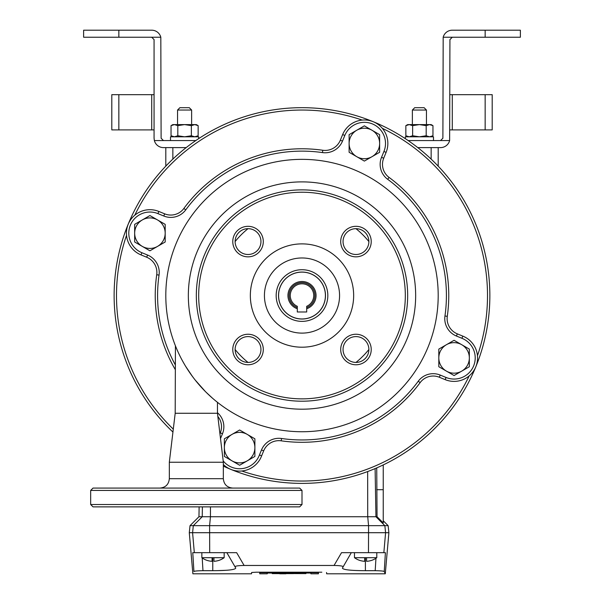 <?xml version="1.0" encoding="UTF-8"?>
<svg xmlns="http://www.w3.org/2000/svg" width="604" height="604" viewBox="0 0 604 604"><rect width="100%" height="100%" fill="white"/><g stroke="black" fill="none" stroke-linecap="round" stroke-linejoin="round"><path stroke-width="0.91" d="M191.634 110.041L177.546 110.041L179.894 107.686L189.286 107.686L191.634 110.041L191.634 124.598M177.546 110.041L177.546 124.598M424.106 107.686L426.454 110.041L424.106 107.686L414.714 107.686L412.366 110.041L412.366 124.598M426.454 110.041L426.454 124.598L426.454 110.041L412.366 110.041L414.714 107.686M170.502 140.566L170.502 136.806L198.678 136.806L198.678 138.656L198.678 136.806M433.498 136.806L433.498 140.566L433.498 136.806L405.322 136.806L405.322 138.656M196.33 124.598L198.15 125.647L194.76 124.598L191.37 125.647L184.59 124.598L177.81 125.647L174.428 124.598L171.038 125.647L174.428 124.598L196.33 124.598L198.15 125.647L198.15 135.757L194.76 136.806L191.37 135.757L191.37 125.647M407.67 136.806L405.85 135.757L405.85 125.647L409.24 124.598L405.85 125.647L407.67 124.598L419.41 124.598L412.63 125.647L409.24 124.598M409.24 136.806L405.85 135.757L409.24 136.806L412.63 135.757L412.63 125.647M431.15 124.598L432.962 125.647L429.572 124.598L426.19 125.647L419.41 124.598L431.15 124.598M412.63 135.757L419.41 136.806L426.19 135.757L426.19 125.647M426.19 135.757L429.572 136.806L432.962 135.757L432.962 125.647M172.85 136.806L171.038 135.757L171.038 125.647L172.85 124.598L174.428 124.598M174.428 136.806L171.038 135.757L174.428 136.806L177.81 135.757L177.81 125.647M177.81 135.757L184.59 136.806L191.37 135.757M149.92 250.796L165.186 241.985L165.186 224.356L149.92 215.545L134.662 224.356L134.662 241.985L149.92 250.796M157.553 219.954A15.266 15.266 0 0 1 157.553 246.387A15.266 15.266 0 0 1 134.662 233.174A15.266 15.266 0 0 1 157.553 219.954M239.629 465.246L254.888 456.435L254.888 438.806L239.629 429.995L224.363 438.806L224.363 456.435L239.629 465.246M247.262 434.404A15.266 15.266 0 0 1 247.262 460.837A15.266 15.266 0 0 1 224.363 447.624A15.266 15.266 0 0 1 247.262 434.404M454.08 375.537L469.338 366.726L469.338 349.104L454.08 340.294L438.814 349.104L438.814 366.726L454.08 375.537M461.713 344.695A15.266 15.266 0 0 1 461.713 371.135A15.266 15.266 0 0 1 438.814 357.915A15.266 15.266 0 0 1 461.713 344.695M364.371 161.087L379.637 152.276L379.637 134.654L364.371 125.843L349.112 134.654L349.112 152.276L364.371 161.087M372.004 130.245A15.266 15.266 0 0 1 372.004 156.685A15.266 15.266 0 0 1 349.112 143.465A15.266 15.266 0 0 1 372.004 130.245M126.538 235.326A185.504 185.504 0 0 0 173.295 429.134M241.789 470.999A185.504 185.504 0 0 0 469.21 375.869M477.462 355.756A185.504 185.504 0 0 0 382.324 128.327M172.94 432.049A187.852 187.852 0 0 1 373.28 121.736A187.852 187.852 0 0 1 475.809 366.824A187.852 187.852 0 0 1 223.337 466.129M362.211 120.083A185.504 185.504 0 0 0 134.79 215.22M223.186 460.897A21.132 21.132 0 0 0 259.433 454.986L261.494 449.965A18.784 18.784 0 0 1 281.539 438.496A144.409 144.409 0 0 0 418.247 381.23A18.55 18.55 0 0 1 440.218 375.069L446.062 377.47A21.132 21.132 0 0 0 475.212 357.915A21.132 21.132 0 0 0 461.932 338.293L456.428 336.035A18.784 18.784 0 0 1 444.959 315.998A144.409 144.409 0 0 0 387.685 179.297A18.55 18.55 0 0 1 381.532 157.327L383.925 151.483A21.132 21.132 0 0 0 368.463 122.733A21.132 21.132 0 0 0 344.816 135.447L342.491 141.117A18.784 18.784 0 0 1 322.453 152.585A144.409 144.409 0 0 0 185.753 209.86A18.55 18.55 0 0 1 163.782 216.013L157.938 213.62A21.132 21.132 0 0 0 130.373 225.149A21.132 21.132 0 0 0 141.895 252.721L147.572 255.047A18.784 18.784 0 0 1 159.041 275.092A144.409 144.409 0 0 0 175.198 364.657M175.198 369.437A146.757 146.757 0 0 1 156.715 274.76A16.436 16.436 0 0 0 146.681 257.221L141.004 254.896A23.481 23.481 0 0 1 128.199 224.258A23.481 23.481 0 0 1 158.829 211.445L164.673 213.839A16.202 16.202 0 0 0 183.865 208.463A146.757 146.757 0 0 1 322.785 150.26A16.436 16.436 0 0 0 340.316 140.226L342.649 134.549A23.481 23.481 0 0 1 387.851 143.465A23.481 23.481 0 0 1 386.099 152.374L383.699 158.218A16.202 16.202 0 0 0 389.074 177.41A146.757 146.757 0 0 1 447.285 316.33A16.436 16.436 0 0 0 457.319 333.861L462.815 336.118A23.481 23.481 0 0 1 477.56 357.915A23.481 23.481 0 0 1 445.171 379.637L439.327 377.243A16.202 16.202 0 0 0 420.135 382.619A146.757 146.757 0 0 1 281.207 440.822A16.436 16.436 0 0 0 263.669 450.856L261.623 455.846A23.481 23.481 0 0 1 223.337 464.529M219.931 433.77L220.301 432.872A16.202 16.202 0 0 0 217.848 416.466M217.463 412.706A18.55 18.55 0 0 1 222.468 433.763L220.505 438.557M259.433 454.986L261.623 455.846M201.849 552.668L201.849 557.688L224.159 557.688L224.159 552.668M354.48 552.668L354.48 557.688L376.79 557.688L376.79 552.668M383.246 520.769L388.138 525.661L388.885 532.705L189.286 532.705L192.88 573.8L251.513 573.8L251.626 572.486L256.33 572.199L321.834 572.199M306.696 308.765A14.028 14.028 0 0 0 302 281.509A14.028 14.028 0 0 0 297.304 308.765M306.696 307.572A12.918 12.918 0 0 0 302 282.627A12.918 12.918 0 0 0 297.304 307.572M302 283.804A11.74 11.74 0 0 0 297.304 306.303L297.304 311.981L306.696 311.981L306.696 306.303A11.74 11.74 0 0 0 302 283.804M302 318.965A23.42 23.42 0 0 0 325.42 295.545A23.42 23.42 0 0 0 302 272.117A23.42 23.42 0 0 0 278.58 295.545A23.42 23.42 0 0 0 302 318.965M342.408 568.085L343.17 566.771L342.408 568.085C342.974 569.753 350.637 570.621 365.397 570.682L375.197 570.682C380.92 570.788 383.94 571.082 384.25 571.558L385.397 552.668L384.25 571.558L385.284 573.8L388.885 532.705M385.397 552.668L341.524 552.668L334.05 565.465C339.795 565.563 342.83 566.001 343.17 566.771L351.309 552.668M212.064 557.688L212.064 561.305A18.762 18.762 0 0 1 207.436 560.489L207.361 560.489A18.784 18.784 0 0 1 201.849 557.688M213.944 557.688L213.944 561.305A18.762 18.762 0 0 0 218.572 560.489L218.648 560.489A18.784 18.784 0 0 0 224.159 557.688M202.204 557.937L202.974 570.682C197.259 570.788 194.246 571.074 193.922 571.558L192.774 552.668L236.647 552.668L244.114 565.465L334.05 565.465M364.695 557.688L364.695 561.305A18.762 18.762 0 0 1 360.067 560.489L359.992 560.489A18.784 18.784 0 0 1 354.48 557.688M366.575 557.688L366.575 561.305A18.762 18.762 0 0 0 371.203 560.489L371.279 560.489A18.784 18.784 0 0 0 376.79 557.688M385.284 573.8L326.658 573.8L326.538 572.486M244.114 565.465C238.384 565.563 235.349 565.993 235.001 566.771L226.862 552.668M202.974 570.682L212.767 570.682C227.512 570.621 235.175 569.761 235.764 568.085L235.001 566.771M193.922 571.558C192.54 574.547 192.54 574.547 193.922 571.558M225.994 570.297L217.448 570.637M383.246 464.914L383.246 522.936L377.055 516.73L202.227 516.73L193.318 525.661L388.138 525.661M377.055 516.73L376.73 467.896M199.131 506.869L198.958 516.73L202.227 516.73L202.4 506.869M438.194 147.61L438.194 166.16M165.806 166.16L165.806 147.61M194.322 552.668L192.578 532.705L193.318 525.661L190.026 525.661L189.286 532.705M267.247 573.8L267.247 572.675L259.735 572.675L259.735 573.8L267.247 573.8M267.247 572.199L267.247 572.675M272.245 573.045L267.247 573.045M259.735 572.199L259.735 572.675M293.408 573.619L272.245 573.619L293.408 573.498M318.436 572.199L318.436 572.675L272.245 572.675L272.245 573.619M272.245 573.498L305.918 573.619M272.245 572.199L272.245 572.675M305.918 573.498L305.918 573.045L310.924 573.045L310.924 573.8L318.436 573.8L318.436 572.675M279.765 573.792L285.888 573.792L279.765 573.74M279.765 573.249L298.406 573.249L279.765 573.045M452.283 37.244L443.185 37.244A9.392 9.392 0 0 1 452.283 30.2L520.376 30.2L520.376 37.244L452.283 37.244L449.935 39.592L449.633 140.566L408.161 140.566M443.185 37.244L442.891 138.218L440.543 140.566M417.779 147.61L440.543 147.61A9.392 9.392 0 0 0 449.633 140.566M449.935 94.677L452.283 94.677L452.283 129.898L485.155 129.898L485.155 94.677L452.283 94.677M452.283 129.898L449.935 129.898M492.2 129.898L485.155 129.898L485.155 94.677L492.2 94.677L492.2 129.898M83.624 37.244L83.624 30.2L118.845 30.2L118.845 37.244L83.624 37.244M195.839 140.566L163.458 140.566L161.109 138.218L160.815 37.244L118.845 37.244M163.458 140.566L154.367 140.566L154.065 138.218L154.065 39.592L151.717 37.244M160.815 37.244A9.392 9.392 0 0 0 151.717 30.2L118.845 30.2M186.221 147.61L163.458 147.61A9.392 9.392 0 0 1 154.367 140.566M154.065 129.898L118.845 129.898L118.845 94.677L154.065 94.677M118.845 129.898L111.8 129.898L111.8 94.677L118.845 94.677L118.845 129.898M111.8 129.898L111.8 118.157M178.724 353.431L180.083 356.239M190.101 373.181L193.22 377.485M204.605 390.743L196.33 381.464L202.914 388.976M206.236 392.381L212.548 398.24M212.608 398.293L213.808 399.327M213.944 399.44L212.563 398.255M211.294 397.13L206.168 392.313M205.36 391.513L195.19 380.044M189.112 371.732L185.39 365.911M184.258 363.986L182.514 360.898M302 159.35A136.194 136.194 0 0 0 165.806 295.545A136.194 136.194 0 0 0 302 431.739A136.194 136.194 0 0 0 438.194 295.545A136.194 136.194 0 0 0 302 159.35A136.194 136.194 0 0 0 165.806 295.545A136.194 136.194 0 0 0 302 431.739M217.463 413.272L223.352 462.249L169.316 462.249L175.198 413.272L217.463 413.272L217.463 402.324L215.175 400.475M215.16 400.46L217.463 402.324M175.198 413.272L175.424 345.82M183.744 363.102L184.144 363.797M185.67 366.364L192.48 376.503M196.67 381.887L201.834 387.821M187.602 369.444L188.493 370.803M189.203 371.868L191.725 375.469M302 269.716A25.829 25.829 0 0 1 327.829 295.545A25.829 25.829 0 0 1 302 321.373A25.829 25.829 0 0 1 276.171 295.545A25.829 25.829 0 0 1 302 269.716M302 319.025A23.481 23.481 0 0 0 325.481 295.545A23.481 23.481 0 0 0 302 272.064A23.481 23.481 0 0 0 278.519 295.545A23.481 23.481 0 0 0 302 319.025M302 192.223A103.322 103.322 0 0 0 198.678 295.545A103.322 103.322 0 0 0 302 398.859A103.322 103.322 0 0 0 405.322 295.545A103.322 103.322 0 0 0 302 192.223M302 401.207A105.67 105.67 0 0 1 196.33 295.545A105.67 105.67 0 0 1 302 189.875A105.67 105.67 0 0 1 407.67 295.545A105.67 105.67 0 0 1 302 401.207M248.04 334.246A15.266 15.266 0 0 1 263.299 349.505A15.266 15.266 0 0 1 248.04 364.771A15.266 15.266 0 0 1 232.774 349.505A15.266 15.266 0 0 1 248.04 334.246M248.04 362.423A12.918 12.918 0 0 0 260.951 349.505A12.918 12.918 0 0 0 248.04 336.594A12.918 12.918 0 0 0 235.122 349.505A12.918 12.918 0 0 0 248.04 362.423M248.04 226.319A15.266 15.266 0 0 1 263.299 241.577A15.266 15.266 0 0 1 248.04 256.843A15.266 15.266 0 0 1 232.774 241.577A15.266 15.266 0 0 1 248.04 226.319M248.04 254.495A12.918 12.918 0 0 0 260.951 241.577A12.918 12.918 0 0 0 248.04 228.667A12.918 12.918 0 0 0 235.122 241.577A12.918 12.918 0 0 0 248.04 254.495M355.96 334.246A15.266 15.266 0 0 1 371.226 349.505A15.266 15.266 0 0 1 355.96 364.771A15.266 15.266 0 0 1 340.701 349.505A15.266 15.266 0 0 1 355.96 334.246M355.96 362.423A12.918 12.918 0 0 0 368.878 349.505A12.918 12.918 0 0 0 355.96 336.594A12.918 12.918 0 0 0 343.049 349.505A12.918 12.918 0 0 0 355.96 362.423M355.96 226.319A15.266 15.266 0 0 1 371.226 241.577A15.266 15.266 0 0 1 355.96 256.843A15.266 15.266 0 0 1 340.701 241.577A15.266 15.266 0 0 1 355.96 226.319M355.96 254.495A12.918 12.918 0 0 0 368.878 241.577A12.918 12.918 0 0 0 355.96 228.667A12.918 12.918 0 0 0 343.049 241.577A12.918 12.918 0 0 0 355.96 254.495M302 257.968A37.569 37.569 0 0 0 264.431 295.545A37.569 37.569 0 0 0 302 333.114A37.569 37.569 0 0 0 339.569 295.545A37.569 37.569 0 0 0 302 257.968M302 347.202A51.657 51.657 0 0 0 353.657 295.545A51.657 51.657 0 0 0 302 243.88A51.657 51.657 0 0 0 250.343 295.545A51.657 51.657 0 0 0 302 347.202M302 504.521L299.652 506.869L93.016 506.869L90.668 504.521L302 504.521L302 490.425L90.668 490.425L93.016 488.077L299.652 488.077L302 490.425M342.649 134.549L344.816 135.447M387.685 179.297L389.074 177.41M456.428 336.035L457.319 333.861M461.932 338.293L462.815 336.118M261.494 449.965L263.669 450.856M220.301 432.872L222.468 433.763M281.539 438.496L281.207 440.822M418.247 381.23L420.135 382.619M156.715 274.76L159.041 275.092M440.218 375.069L439.327 377.243M146.681 257.221L147.572 255.047M446.062 377.47L445.171 379.637M141.004 254.896L141.895 252.721M158.829 211.445L157.938 213.62M164.673 213.839L163.782 216.013M444.959 315.998L447.285 316.33M183.865 208.463L185.753 209.86M322.785 150.26L322.453 152.585M381.532 157.327L383.699 158.218M340.316 140.226L342.491 141.117M383.925 151.483L386.099 152.374M383.85 552.668L385.594 532.705L384.854 525.661L375.945 516.73L375.107 468.583M368.478 552.668L368.568 525.661L367.723 516.73L367.647 471.55M209.694 552.668L209.603 525.661L210.449 516.73L210.464 506.869M431.15 159.124L431.15 147.61M172.85 147.61L172.85 159.124M383.246 489.708L376.662 489.708M212.767 570.682L212.767 557.688M365.397 570.682L365.397 557.688M375.197 570.682L375.952 558.27M485.155 37.244L485.155 30.2M151.717 129.898L151.717 94.677M248.018 228.667A85.949 85.949 0 0 0 235.122 241.555M235.122 349.527A85.949 85.949 0 0 0 248.018 362.423M355.983 362.423A85.949 85.949 0 0 0 368.878 349.527M368.878 241.555A85.949 85.949 0 0 0 355.983 228.667M302 409.195A113.658 113.658 0 0 0 415.658 295.545A113.658 113.658 0 0 0 302 181.887A113.658 113.658 0 0 0 188.342 295.545A113.658 113.658 0 0 0 302 409.195M169.331 462.249L169.331 478.685L223.337 478.685C223.895 484.393 227.021 487.526 232.729 488.077M431.15 136.806L432.962 135.757M196.33 136.806L198.15 135.757M198.958 516.73L190.026 525.661M90.668 504.521L90.668 490.425M169.331 478.685C168.773 484.393 165.639 487.526 159.939 488.077M223.337 462.249L223.337 478.685"/></g></svg>
